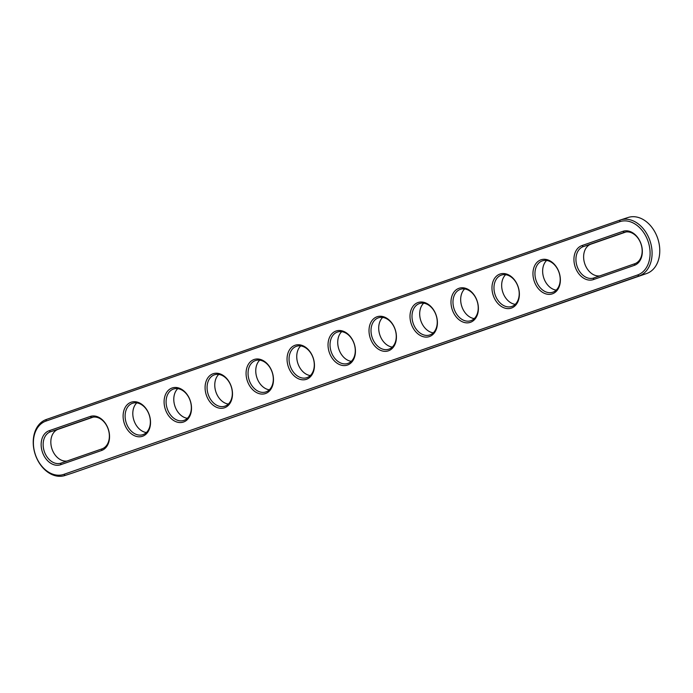 <?xml version="1.0" encoding="UTF-8"?>
<svg xmlns="http://www.w3.org/2000/svg" width="693" height="693" viewBox="0 0 693 693"><rect width="100%" height="100%" fill="white"/><g stroke="black" fill="none" stroke-linecap="round" stroke-linejoin="round"><path stroke-width="1.04" d="M624.636 232.268L624.272 232.38A16.528 12.145 72.1 0 1 624.454 232.32A16.528 12.145 72.1 0 1 641.06 244.187A16.528 12.145 72.1 0 1 634.814 263.712L593.832 277.954A16.528 12.145 72.1 0 1 593.65 278.014A16.528 12.145 72.1 0 1 577.044 266.155A16.528 12.145 72.1 0 1 583.281 246.621L624.272 232.38L622.903 231.332A17.949 13.184 72.1 0 1 641.086 244.014A17.949 13.184 72.1 0 1 634.346 265.35L634.814 263.712M634.346 265.35L593.364 279.591A17.949 13.184 72.1 0 1 575.181 266.918A17.949 13.184 72.1 0 1 581.921 245.582L622.903 231.332M63.817 474.367A28.101 20.651 72.1 0 1 35.343 454.521A28.101 20.651 72.1 0 1 45.894 421.11L619.663 221.717A28.101 20.651 72.1 0 1 648.137 241.562A28.101 20.651 72.1 0 1 637.586 274.974L63.817 474.367L65.177 475.415A29.513 21.691 72.1 0 1 64.856 475.528A29.513 21.691 72.1 0 1 35.204 454.348A29.513 21.691 72.1 0 1 46.353 419.473L620.131 220.071A29.513 21.691 72.1 0 1 620.452 219.967A29.513 21.691 72.1 0 1 650.103 241.147A29.513 21.691 72.1 0 1 638.955 276.022L72.869 472.929A29.513 21.691 72.1 0 1 72.548 473.033L64.856 475.528M60.577 464.743L101.559 450.502A17.949 13.184 -107.9 0 0 108.299 429.166A17.949 13.184 -107.9 0 0 90.116 416.493L49.125 430.734A17.949 13.184 -107.9 0 0 42.394 452.07A17.949 13.184 -107.9 0 0 60.577 464.743L61.036 463.106L102.018 448.865A16.528 12.145 -107.9 0 0 108.264 429.339A16.528 12.145 -107.9 0 0 91.658 417.472A16.528 12.145 -107.9 0 0 91.476 417.532L50.494 431.782A16.528 12.145 -107.9 0 0 44.248 451.308A16.528 12.145 -107.9 0 0 60.854 463.167A16.528 12.145 -107.9 0 0 61.036 463.106M149.281 414.925A17.949 13.184 72.1 0 1 142.541 436.261A17.949 13.184 72.1 0 1 124.359 423.588A17.949 13.184 72.1 0 1 131.098 402.243A17.949 13.184 72.1 0 1 149.281 414.925M190.263 400.684A17.949 13.184 72.1 0 1 183.524 422.02A17.949 13.184 72.1 0 1 165.341 409.338A17.949 13.184 72.1 0 1 172.081 388.002A17.949 13.184 72.1 0 1 190.263 400.684M231.245 386.443A17.949 13.184 72.1 0 1 224.515 407.779A17.949 13.184 72.1 0 1 206.332 395.097A17.949 13.184 72.1 0 1 213.063 373.761A17.949 13.184 72.1 0 1 231.245 386.443M518.13 286.737A17.949 13.184 72.1 0 1 511.399 308.082A17.949 13.184 72.1 0 1 493.217 295.4A17.949 13.184 72.1 0 1 499.948 274.064A17.949 13.184 72.1 0 1 518.13 286.737M477.148 300.987A17.949 13.184 72.1 0 1 470.417 322.323A17.949 13.184 72.1 0 1 452.234 309.641A17.949 13.184 72.1 0 1 458.965 288.305A17.949 13.184 72.1 0 1 477.148 300.987M534.199 281.159A17.949 13.184 72.1 0 1 540.938 259.823A17.949 13.184 72.1 0 1 559.121 272.496A17.949 13.184 72.1 0 1 552.382 293.832A17.949 13.184 72.1 0 1 534.199 281.159M313.21 357.952A17.949 13.184 72.1 0 1 306.479 379.288A17.949 13.184 72.1 0 1 288.297 366.614A17.949 13.184 72.1 0 1 295.027 345.279A17.949 13.184 72.1 0 1 313.21 357.952M272.228 372.193A17.949 13.184 72.1 0 1 265.497 393.537A17.949 13.184 72.1 0 1 247.314 380.855A17.949 13.184 72.1 0 1 254.045 359.52A17.949 13.184 72.1 0 1 272.228 372.193M354.201 343.711A17.949 13.184 72.1 0 1 347.462 365.046A17.949 13.184 72.1 0 1 329.279 352.373A17.949 13.184 72.1 0 1 336.018 331.037A17.949 13.184 72.1 0 1 354.201 343.711M436.166 315.228A17.949 13.184 72.1 0 1 429.435 336.564A17.949 13.184 72.1 0 1 411.252 323.882A17.949 13.184 72.1 0 1 417.983 302.546A17.949 13.184 72.1 0 1 436.166 315.228M395.183 329.47A17.949 13.184 72.1 0 1 388.444 350.805A17.949 13.184 72.1 0 1 370.261 338.132A17.949 13.184 72.1 0 1 377.001 316.788A17.949 13.184 72.1 0 1 395.183 329.47M599.809 275.875A16.528 12.145 72.1 0 1 584.424 262.647A16.528 12.145 72.1 0 1 590.982 244.135L625.978 231.973M149.212 414.968A16.528 12.145 -107.9 0 0 132.64 403.231A16.528 12.145 -107.9 0 0 126.178 422.695A16.528 12.145 -107.9 0 0 142.827 434.684A16.528 12.145 -107.9 0 0 149.212 414.968M190.194 400.727A16.528 12.145 -107.9 0 0 173.622 388.99A16.528 12.145 -107.9 0 0 167.16 408.454A16.528 12.145 -107.9 0 0 183.81 420.443A16.528 12.145 -107.9 0 0 190.194 400.727M231.176 386.486A16.528 12.145 -107.9 0 0 214.613 374.748A16.528 12.145 -107.9 0 0 208.143 394.213A16.528 12.145 -107.9 0 0 224.792 406.202A16.528 12.145 -107.9 0 0 231.176 386.486M518.061 286.789A16.528 12.145 -107.9 0 0 501.498 275.052A16.528 12.145 -107.9 0 0 495.036 294.516A16.528 12.145 -107.9 0 0 511.677 306.497A16.528 12.145 -107.9 0 0 518.061 286.789M477.079 301.031A16.528 12.145 -107.9 0 0 460.516 289.293A16.528 12.145 -107.9 0 0 454.045 308.757A16.528 12.145 -107.9 0 0 470.694 320.746A16.528 12.145 -107.9 0 0 477.079 301.031M559.052 272.548A16.528 12.145 -107.9 0 0 542.48 260.811A16.528 12.145 -107.9 0 0 536.018 280.275A16.528 12.145 -107.9 0 0 552.668 292.255A16.528 12.145 -107.9 0 0 559.052 272.548M313.141 358.004A16.528 12.145 -107.9 0 0 296.578 346.266A16.528 12.145 -107.9 0 0 290.116 365.731A16.528 12.145 -107.9 0 0 306.756 377.711A16.528 12.145 -107.9 0 0 313.141 358.004M272.158 372.245A16.528 12.145 -107.9 0 0 255.596 360.507A16.528 12.145 -107.9 0 0 249.125 379.972A16.528 12.145 -107.9 0 0 265.774 391.952A16.528 12.145 -107.9 0 0 272.158 372.245M354.132 343.754A16.528 12.145 -107.9 0 0 337.56 332.016A16.528 12.145 -107.9 0 0 331.098 351.49A16.528 12.145 -107.9 0 0 347.747 363.47A16.528 12.145 -107.9 0 0 354.132 343.754M436.096 315.272A16.528 12.145 -107.9 0 0 419.534 303.534A16.528 12.145 -107.9 0 0 413.063 322.999A16.528 12.145 -107.9 0 0 429.712 334.988A16.528 12.145 -107.9 0 0 436.096 315.272M395.114 329.513A16.528 12.145 -107.9 0 0 378.543 317.775A16.528 12.145 -107.9 0 0 372.08 337.248A16.528 12.145 -107.9 0 0 388.73 349.229A16.528 12.145 -107.9 0 0 395.114 329.513M627.823 217.585A29.513 21.691 72.1 0 1 628.144 217.472A29.513 21.691 72.1 0 1 657.796 238.652A29.513 21.691 72.1 0 1 646.647 273.527L72.869 472.929M93.191 417.125L58.186 429.288A16.528 12.145 -107.9 0 0 51.629 447.799A16.528 12.145 -107.9 0 0 67.022 461.027M136.781 402.884A16.528 12.145 -107.9 0 0 133.87 420.209A16.528 12.145 -107.9 0 0 146.379 432.545M177.763 388.643A16.528 12.145 -107.9 0 0 174.853 405.968A16.528 12.145 -107.9 0 0 187.361 418.295M218.745 374.402A16.528 12.145 -107.9 0 0 215.835 391.727A16.528 12.145 -107.9 0 0 228.352 404.054M505.639 274.705A16.528 12.145 -107.9 0 0 502.728 292.03A16.528 12.145 -107.9 0 0 515.237 304.357M464.648 288.946A16.528 12.145 -107.9 0 0 461.746 306.271A16.528 12.145 -107.9 0 0 474.255 318.598M546.621 260.455A16.528 12.145 -107.9 0 0 543.71 277.78A16.528 12.145 -107.9 0 0 556.219 290.116M300.719 345.911A16.528 12.145 -107.9 0 0 297.808 363.236A16.528 12.145 -107.9 0 0 310.317 375.571M259.728 360.152A16.528 12.145 -107.9 0 0 256.826 377.477A16.528 12.145 -107.9 0 0 269.334 389.812M341.701 331.67A16.528 12.145 -107.9 0 0 338.79 348.995A16.528 12.145 -107.9 0 0 351.299 361.33M423.666 303.188A16.528 12.145 -107.9 0 0 420.755 320.512A16.528 12.145 -107.9 0 0 433.272 332.848M382.683 317.429A16.528 12.145 -107.9 0 0 379.773 334.754A16.528 12.145 -107.9 0 0 392.281 347.089M581.921 245.582L583.281 246.621L590.982 244.135M593.364 279.591L593.832 277.954M46.353 419.473L45.894 421.11M646.647 273.527L638.955 276.022L637.586 274.974M620.131 220.071L619.663 221.717M58.186 429.288L50.494 431.782L49.125 430.734M101.559 450.502L102.018 448.865M90.116 416.493L91.84 417.42M628.144 217.472L620.452 219.967"/></g></svg>
